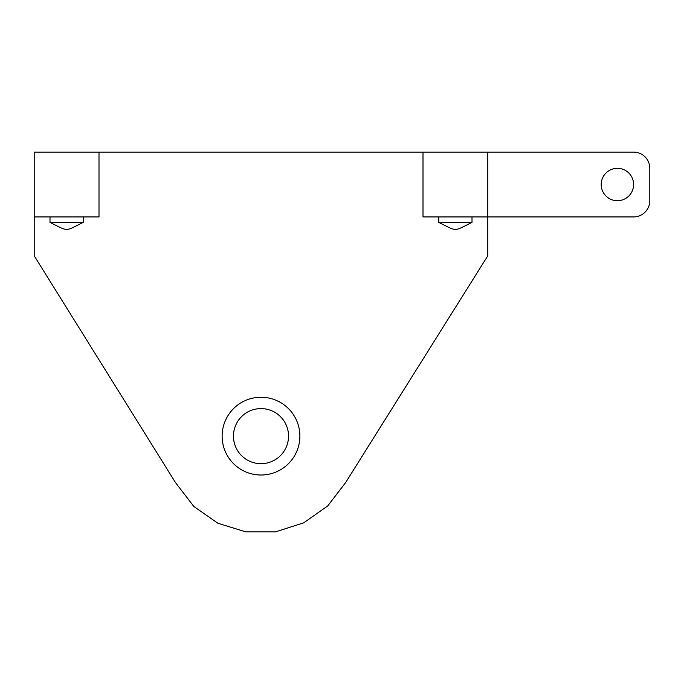 <?xml version="1.0" encoding="UTF-8"?>
<svg xmlns="http://www.w3.org/2000/svg" width="684" height="684" viewBox="0 0 684 684"><rect width="100%" height="100%" fill="white"/><g stroke="black" fill="none" stroke-linecap="round" stroke-linejoin="round"><path stroke-width="1.03" d="M649.8 200.72L649.8 168.315A16.202 16.202 0 0 0 633.598 152.122L487.803 152.122L487.803 216.922L633.598 216.922A16.202 16.202 0 0 0 649.8 200.72M633.598 184.518A16.202 16.202 0 0 0 609.299 170.487A16.202 16.202 0 0 0 609.299 198.548A16.202 16.202 0 0 0 633.598 184.518M423.003 152.122L423.003 216.922L487.803 216.922L487.803 255.799L345.608 482.596L327.704 505.955L303.679 522.85L275.472 531.878L245.847 531.878L217.914 523.269L193.871 506.502L175.506 482.596L34.2 255.799L34.2 152.122L487.803 152.122M438.803 216.922L438.803 222.411C457.758 231.722 453.039 231.722 472.003 222.411L438.803 222.411M472.003 216.922L472.003 222.411M50 216.922L50 222.411C68.964 231.722 64.236 231.722 83.2 222.411L50 222.411M83.2 216.922L83.2 222.411M99 152.122L99 216.922L34.2 216.922M299.883 436.136A38.877 38.877 0 0 0 241.563 402.466A38.877 38.877 0 0 0 241.563 469.805A38.877 38.877 0 0 0 299.883 436.136M288.537 436.136A27.54 27.54 0 0 0 247.232 412.281A27.54 27.54 0 0 0 247.232 459.981A27.54 27.54 0 0 0 288.537 436.136"/></g></svg>
